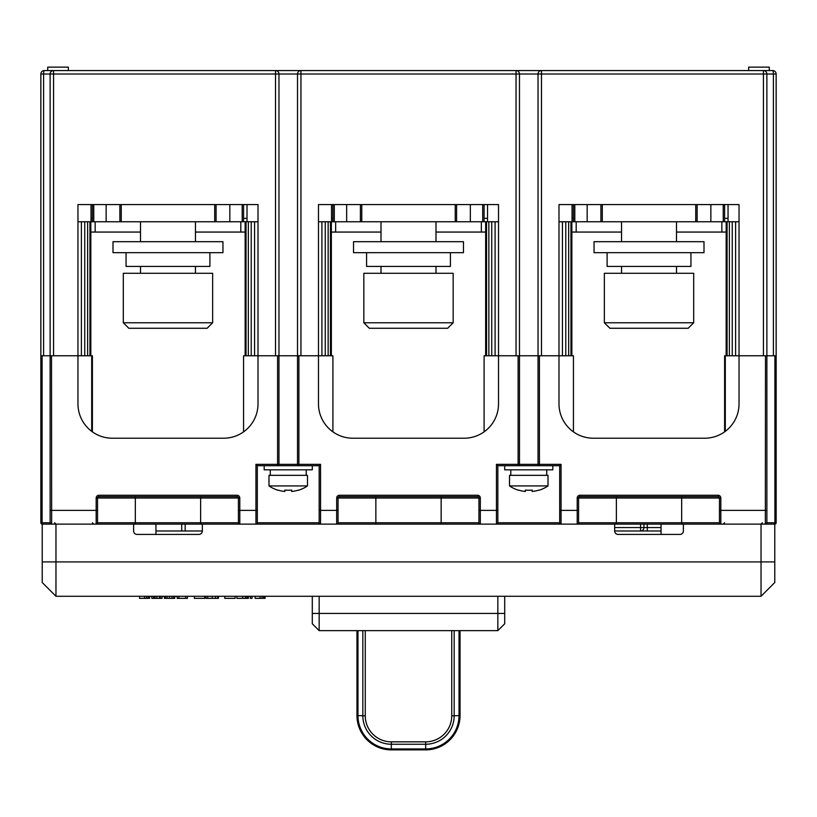 <?xml version="1.0" encoding="UTF-8"?>
<svg xmlns="http://www.w3.org/2000/svg" width="817" height="817" viewBox="0 0 817 817"><rect width="100%" height="100%" fill="white"/><g stroke="black" fill="none" stroke-linecap="round" stroke-linejoin="round"><path stroke-width="1.23" d="M776.15 74.01L773.403 74.01A3.431 0.684 -90 0 0 772.719 70.568L763.435 70.568L772.719 70.568A3.431 3.431 0 0 1 776.15 74.01L776.15 522.747L774.904 522.747L774.771 524.126A1.379 1.379 0 0 0 776.15 522.747A1.379 1.379 0 0 1 774.771 524.126L42.229 524.126A1.379 1.379 0 0 1 40.85 522.747L40.85 74.01A3.431 3.431 0 0 1 44.281 70.568L53.565 70.568L44.281 70.568L47.723 70.568L47.723 67.137L68.342 67.137L68.342 70.568M477.567 496.634L477.567 495.255A2.747 2.747 0 0 1 480.314 498.013L375.861 498.013L375.861 522.747L338.064 522.747A1.379 1.379 0 0 1 336.686 524.126A1.379 1.379 0 0 0 338.064 522.747L338.064 498.013A1.379 1.379 0 0 1 339.433 496.634L477.567 496.634A1.379 1.379 0 0 1 478.936 498.013L478.936 522.747L375.861 522.747L375.861 524.126L336.686 524.126L336.686 510.38L320.54 510.38L320.54 464.332L319.161 465.71L277.586 465.71L277.586 355.763L298.889 355.763L298.889 464.332L278.965 464.332L278.965 74.01A3.431 3.431 0 0 0 275.523 70.568L53.565 70.568L53.565 355.763L77.962 355.763L77.962 204.577L258.009 204.577L258.009 355.763L275.523 355.763L275.523 70.568L300.952 70.568L275.523 70.568M643.939 524.126L643.939 527.557L647.299 527.557L647.299 530.989L640.569 530.989A3.431 3.37 -90 0 0 643.939 527.557L640.569 527.557L640.569 530.989L614.66 530.989L614.66 524.126L577.211 524.126L577.211 510.38L561.054 510.38L561.054 464.332L559.686 465.71L518.111 465.71L518.111 355.763L519.479 355.763L519.479 74.01L300.952 74.01L300.952 355.763L318.477 355.763L318.477 204.577L498.523 204.577L498.523 355.763L516.048 355.763L516.048 70.568L300.952 70.568A3.431 3.431 0 0 0 297.521 74.01L297.521 464.332A1.379 1.379 0 0 0 298.889 465.71L257.314 465.71L255.946 464.332L278.965 464.332A1.379 1.379 0 0 1 277.586 465.71M519.479 355.763L539.414 355.763L539.414 464.332L519.479 464.332L519.479 355.763L538.035 355.763L538.035 464.332A1.379 1.379 0 0 0 539.414 465.71L497.839 465.71L496.46 464.332L519.479 464.332A1.379 1.379 0 0 1 518.111 465.71M541.477 355.763L558.991 355.763L558.991 204.577L739.038 204.577L739.038 355.763L763.435 355.763L763.435 70.568L516.048 70.568L541.477 70.568L541.477 355.763M765.498 523.952A1.379 1.358 0 0 0 766.877 522.594L766.877 510.38L766.877 522.594L765.345 524.126L765.498 355.763L773.403 355.763L773.403 74.01L766.877 74.01A3.431 3.431 0 0 0 763.435 70.568M300.952 70.568L300.952 74.01L43.597 74.01L43.597 355.763L51.502 355.763L51.655 524.126L50.123 522.594A1.379 1.358 180 0 0 51.502 523.952M481.346 232.059L481.346 221.754M335.654 232.059L335.654 221.754M91.014 204.577L91.014 221.754L77.962 221.754M258.009 221.754L247.01 221.754L247.01 204.577M331.539 204.577L331.539 221.754L318.477 221.754M498.523 221.754L487.524 221.754L487.524 204.577M572.053 204.577L572.053 221.754L558.991 221.754M739.038 221.754L728.049 221.754L728.049 204.577M724.608 204.577L724.608 221.754L727.079 221.754L727.079 355.763M572.053 221.754L573.432 221.754L573.432 204.577M487.524 218.323L484.093 218.323L484.093 204.577L484.093 221.754L486.554 221.754L486.554 355.763M331.539 221.754L332.907 221.754L332.907 204.577L332.907 218.323L331.539 218.323M243.568 204.577L243.568 221.754L246.04 221.754L246.04 355.763M91.014 221.754L92.392 221.754L92.392 204.577M772.719 70.568L769.277 70.568L769.277 67.137L748.658 67.137L748.658 70.568M718.082 496.634A1.379 1.379 0 0 1 719.46 498.013L719.46 522.747L578.579 522.747A1.379 1.379 0 0 1 577.211 524.126A1.379 1.379 0 0 0 578.579 522.747L578.579 498.013A1.379 1.379 0 0 1 579.958 496.634L718.082 496.634L718.082 495.255A2.747 2.747 0 0 1 720.829 498.013L720.829 510.38L766.877 510.38L766.877 74.01L538.035 74.01L538.035 355.763M40.85 355.763L50.123 355.763L50.123 74.01A3.431 3.431 0 0 1 53.565 70.568M40.85 74.01L43.597 74.01A3.431 0.684 -90 0 1 44.281 70.568M541.477 70.568A3.431 3.431 0 0 0 538.035 74.01L519.479 74.01A3.431 3.431 0 0 0 516.048 70.568M240.821 232.059L240.821 221.754M95.14 232.059L95.14 221.754M721.86 232.059L721.86 221.754M576.179 232.059L576.179 221.754M243.568 218.323L247.01 218.323M243.568 221.754L92.392 221.754M92.392 218.323L91.014 218.323M119.874 204.577L119.874 221.754M216.086 221.754L216.086 204.577M484.093 221.754L332.907 221.754M360.399 204.577L360.399 221.754M456.601 221.754L456.601 204.577M724.608 218.323L728.049 218.323M724.608 221.754L573.432 221.754M573.432 218.323L572.053 218.323M600.914 204.577L600.914 221.754M697.126 221.754L697.126 204.577M570.96 232.059L621.533 232.059M676.507 232.059L727.079 232.059M330.446 232.059L381.008 232.059M435.992 232.059L486.554 232.059M89.921 232.059L140.493 232.059M195.467 232.059L246.04 232.059M460.042 630.632L460.042 715.518A34.355 34.345 0 0 1 425.677 749.863L391.323 749.863A34.355 34.345 0 0 1 356.958 715.518L356.958 630.632M51.502 355.763L92.392 355.763L92.392 431.856M766.877 355.763L776.15 355.763M765.498 355.763L739.038 355.763L739.038 403.864A34.355 34.355 0 0 1 704.683 438.218L593.356 438.218A34.355 34.355 0 0 1 558.991 403.864L558.991 355.763L573.432 355.763L573.432 431.856M724.608 431.856L724.608 355.763L739.038 355.763M558.991 355.763L539.414 355.763M518.111 355.763L498.523 355.763L498.523 403.864A34.355 34.355 0 0 1 464.158 438.218L352.842 438.218A34.355 34.355 0 0 1 318.477 403.864L318.477 355.763L332.907 355.763L332.907 431.856M484.093 431.856L484.093 355.763L498.523 355.763M318.477 355.763L298.889 355.763M278.965 355.763L297.521 355.763M277.586 355.763L258.009 355.763L258.009 403.864A34.355 34.355 0 0 1 223.644 438.218L112.317 438.218A34.355 34.355 0 0 1 77.962 403.864L77.962 355.763M243.568 431.856L243.568 355.763L258.009 355.763M647.299 530.989L661.045 530.989M319.161 465.71L319.161 522.747L257.314 522.747A1.379 1.379 0 0 1 255.946 524.126A1.379 1.379 0 0 0 257.314 522.747A1.379 1.379 0 0 1 255.946 524.126L255.946 510.38L239.79 510.38L239.79 524.126L202.34 524.126L202.34 530.989L155.955 530.989M155.955 534.43L155.955 524.126M661.045 534.43L661.045 524.126M238.421 510.38L238.421 498.013A1.379 1.379 0 0 0 237.042 496.634L98.918 496.634L98.918 495.255L237.042 495.255A2.747 2.747 0 0 1 239.79 498.013L239.79 510.38L238.421 510.38L238.421 522.747L97.54 522.747L97.54 498.013A1.379 1.379 0 0 1 98.918 496.634M257.958 405.743L257.804 407.581M257.559 409.378L257.253 411.033M257.232 411.084L256.844 412.697M256.415 414.178L256.252 414.689M81.394 418.835L80.934 417.855M79.995 415.526L79.545 414.178M79.116 412.697L78.728 411.084M78.708 411.022L78.401 409.368M78.156 407.581L78.013 405.743M239.79 524.126A1.379 1.379 0 0 1 238.421 522.747M198.909 534.43A3.431 3.431 0 0 0 202.34 530.989A3.431 3.431 0 0 1 198.909 534.43L137.062 534.43A3.431 3.431 0 0 1 133.62 530.989L133.62 524.126L96.171 524.126A1.379 1.379 0 0 0 97.54 522.747A1.379 1.379 0 0 1 96.171 524.126A1.379 1.379 0 0 0 97.54 522.747M774.771 524.126L774.771 582.531L761.036 596.277L55.964 596.277L42.229 582.531L42.229 524.126L42.096 522.747L40.85 522.747M50.123 355.763L50.123 522.594M720.829 524.126A1.379 1.379 0 0 1 719.46 522.747L719.46 510.38L720.829 510.38L720.829 524.126L683.38 524.126L683.38 530.989A3.431 3.431 0 0 1 679.938 534.43L618.091 534.43A3.431 3.431 0 0 1 614.66 530.989A3.431 3.431 0 0 0 618.091 534.43M577.211 524.126A1.379 1.379 0 0 0 578.579 522.747L578.579 510.38L577.211 510.38L577.211 498.013A2.747 2.747 0 0 1 579.958 495.255L718.082 495.255M559.686 465.71L559.686 522.747L497.839 522.747L497.839 465.71M559.686 510.38L561.054 510.38L561.054 524.126A1.379 1.379 0 0 1 559.686 522.747M480.314 498.013L480.314 510.38L496.46 510.38L496.46 524.126A1.379 1.379 0 0 0 497.839 522.747A1.379 1.379 0 0 1 496.46 524.126A1.379 1.379 0 0 0 497.839 522.747L497.839 510.38L496.46 510.38L496.46 464.332M478.936 510.38L480.314 510.38L480.314 524.126A1.379 1.379 0 0 1 478.936 522.747M336.686 524.126A1.379 1.379 0 0 0 338.064 522.747L338.064 510.38L336.686 510.38L336.686 498.013A2.747 2.747 0 0 1 339.433 495.255L477.567 495.255M319.161 510.38L320.54 510.38L320.54 524.126A1.379 1.379 0 0 1 319.161 522.747M255.946 464.332L255.946 510.38L257.314 510.38L257.314 522.747L257.314 465.71M738.987 405.743L738.844 407.581M738.599 409.378L738.282 411.033M738.272 411.084L737.884 412.697M737.455 414.178L737.291 414.689M562.433 418.835L561.973 417.855M561.034 415.526L560.585 414.178M560.145 412.697L559.768 411.084M559.747 411.022L559.441 409.368M559.196 407.581L559.042 405.743M504.712 596.277L504.712 613.455L497.839 613.455L497.839 596.277M319.161 596.277L319.161 630.632L312.288 623.769L312.288 596.277M504.712 613.455L504.712 623.769L497.839 630.632L319.161 630.632M312.288 613.455L497.839 613.455L497.839 630.632M498.472 405.743L498.319 407.581M498.074 409.378L497.767 411.033M497.757 411.084L497.369 412.697M496.94 414.178L496.777 414.689M321.908 418.835L321.449 417.855M320.519 415.526L320.06 414.178M319.631 412.697L319.243 411.084M319.233 411.022L318.926 409.368M318.681 407.581L318.528 405.743M181.721 524.126L181.721 530.989M480.314 524.126L441.139 524.126L441.139 496.634M55.964 596.277L55.964 524.126L54.596 522.747M762.404 522.747L761.036 524.126L761.036 596.277M139.595 596.277L139.595 598.34L149.562 598.34L149.562 596.277M162.062 596.277L162.062 598.34L151.788 598.34L151.788 596.277M174.348 596.277L174.348 598.34L164.35 598.34L164.35 596.277M174.736 596.277L174.736 598.34L174.195 598.34M187.399 596.277L187.399 598.34L177.156 598.34L177.156 596.277M204.71 596.277L204.71 598.34L194.364 598.34L194.364 596.277M218.445 596.277L218.445 598.34L205.955 598.34L205.955 596.277M235.112 596.277L235.112 598.34L224.757 598.34L224.757 596.277M248.409 596.277L248.409 598.34L236.91 598.34L236.91 596.277M252.075 596.277L252.075 598.34L250.349 598.34L250.349 596.277M265.086 596.277L265.086 598.34L255.118 598.34L255.118 596.277M160.326 596.277L160.326 598.34M153.514 596.277L153.514 598.34M164.85 596.277L164.85 598.34M178.882 596.277L178.882 598.34M185.673 596.277L185.673 598.34M247.347 596.277L247.347 598.34M504.712 465.71L504.712 469.836L552.813 469.836L552.813 465.71M528.762 475.331L548.003 475.331L548.003 485.931L509.522 485.931L509.522 475.331L528.762 475.331M518.54 490.088L518.54 490.088A34.191 34.191 0 0 0 525.321 491.477L525.321 490.088A33.538 29.044 0 0 0 528.762 490.241A33.538 29.044 0 0 0 532.194 490.088L532.194 491.477A34.191 34.191 0 0 0 538.975 490.088L538.975 490.088M264.187 465.71L264.187 469.836L312.288 469.836L312.288 465.71M288.238 475.331L307.478 475.331L307.478 485.931L268.997 485.931L268.997 475.331L288.238 475.331M278.025 490.088L278.025 490.088A34.191 34.191 0 0 0 284.806 491.477L284.806 490.088A33.538 29.044 0 0 0 288.238 490.241A33.538 29.044 0 0 0 291.679 490.088L291.679 491.477A34.191 34.191 0 0 0 298.46 490.088L298.46 490.088M212.645 322.776L212.645 273.297L123.316 273.297L123.316 322.776L212.645 322.776L207.15 328.271L128.81 328.271L123.316 322.776M191.791 328.271L144.18 328.271M222.959 241.689L113.001 241.689L113.001 252.678L222.959 252.678L222.959 241.689M209.898 252.678L209.898 266.424L126.063 266.424L126.063 252.678M453.169 322.776L453.169 273.297L363.831 273.297L363.831 322.776L453.169 322.776L447.675 328.271L369.325 328.271L363.831 322.776M432.305 328.271L384.695 328.271M463.474 241.689L353.526 241.689L353.526 252.678L463.474 252.678L463.474 241.689M450.422 252.678L450.422 266.424L366.578 266.424L366.578 252.678M693.684 322.776L693.684 273.297L604.355 273.297L604.355 322.776L693.684 322.776L688.19 328.271L609.85 328.271L604.355 322.776M672.82 328.271L625.209 328.271M703.999 241.689L594.041 241.689L594.041 252.678L703.999 252.678L703.999 241.689M690.937 252.678L690.937 266.424L607.102 266.424L607.102 252.678M254.567 355.763L254.567 221.754M251.217 355.763L251.217 221.754M248.327 355.763L248.327 221.754M729.367 355.763L729.367 221.754M732.257 355.763L732.257 221.754M735.606 355.763L735.606 221.754M568.673 355.763L568.673 221.754M570.96 221.754L570.96 355.763M565.783 355.763L565.783 221.754M562.433 221.754L562.433 355.763M87.633 355.763L87.633 221.754M89.921 221.754L89.921 355.763M84.743 355.763L84.743 221.754M81.394 221.754L81.394 355.763M495.092 355.763L495.092 221.754M491.742 355.763L491.742 221.754M488.852 355.763L488.852 221.754M328.148 355.763L328.148 221.754M330.446 221.754L330.446 355.763M325.258 355.763L325.258 221.754M321.908 221.754L321.908 355.763M93.761 221.754L93.761 204.577M106.139 221.754L106.139 204.577M121.253 204.577L121.253 221.754M214.708 221.754L214.708 204.577M229.832 221.754L229.832 204.577M242.2 204.577L242.2 221.754M334.286 221.754L334.286 204.577M346.653 221.754L346.653 204.577M361.768 204.577L361.768 221.754M455.232 221.754L455.232 204.577M470.347 221.754L470.347 204.577M482.714 204.577L482.714 221.754M574.8 221.754L574.8 204.577M587.168 221.754L587.168 204.577M602.292 204.577L602.292 221.754M695.747 221.754L695.747 204.577M710.861 221.754L710.861 204.577M723.239 204.577L723.239 221.754M459.031 630.632L459.031 715.6L460.042 715.518C458 736.383 446.552 747.831 425.677 749.863L391.323 749.863L391.323 748.934A33.354 33.334 0 0 1 357.969 715.6L357.969 630.632M391.323 749.863C370.448 747.831 359 736.383 356.958 715.518L362.83 715.763A28.493 28.483 180 0 0 391.323 744.246L425.677 744.246L425.677 748.934L391.323 748.934L391.323 741.846L425.677 741.846A26.062 26.052 180 0 0 451.74 715.804L451.74 630.632M362.83 630.632L362.83 715.763L365.26 715.804A26.062 26.052 180 0 0 391.323 741.846M365.26 630.632L365.26 715.804M451.74 715.804L454.17 715.763L454.17 630.632M425.677 741.846L425.677 744.246A28.493 28.483 180 0 0 454.17 715.763L459.031 715.6A33.354 33.334 0 0 1 425.677 748.934L425.677 749.863M614.66 527.557L640.569 527.557L640.569 524.126M96.171 524.126L96.171 498.013A2.747 2.747 0 0 1 98.918 495.255M97.54 510.38L50.123 510.38M320.54 464.332L298.889 464.332L298.889 465.71M561.054 464.332L539.414 464.332L539.414 465.71M237.042 496.634L237.042 495.255M200.625 496.634L200.625 498.013L239.79 498.013M200.625 524.126L200.625 498.013L96.171 498.013M135.336 524.126L135.336 496.634M50.133 522.747L42.096 522.747L42.096 355.763M774.904 355.763L774.904 522.747L766.867 522.747M681.664 524.126L681.664 498.013L577.211 498.013M616.375 524.126L616.375 496.634M579.958 496.634L579.958 495.255M681.664 496.634L681.664 498.013L720.829 498.013M375.861 496.634L375.861 498.013L336.686 498.013M339.433 496.634L339.433 495.255M725.302 431.345L725.302 355.763M91.698 431.345L91.698 355.763M647.299 524.126L647.299 527.557L661.045 527.557M185.163 530.989L185.163 524.126M42.229 561.922L774.771 561.922M144.517 596.277L144.517 598.34M146.509 596.277L146.509 598.34M148.122 596.277L148.122 598.34M149.164 596.277L149.164 598.34M153.831 596.277L153.831 598.34M154.913 596.277L154.913 598.34M156.803 596.277L156.803 598.34M159.519 596.277L159.519 598.34M165.402 596.277L165.402 598.34M167.046 596.277L167.046 598.34M169.446 596.277L169.446 598.34M171.999 596.277L171.999 598.34M173.704 596.277L173.704 598.34M207.702 596.277L207.702 598.34M212.206 596.277L212.206 598.34M215.463 596.277L215.463 598.34M217.679 596.277L217.679 598.34M242.7 596.277L242.7 598.34M245.345 596.277L245.345 598.34M246.795 596.277L246.795 598.34M260.041 596.277L260.041 598.34M262.032 596.277L262.032 598.34M263.646 596.277L263.646 598.34M264.688 596.277L264.688 598.34M245.141 355.763L245.141 221.754M726.17 355.763L726.17 221.754M571.859 221.754L571.859 355.763M90.83 221.754L90.83 355.763M485.655 355.763L485.655 221.754M331.345 221.754L331.345 355.763M92.392 522.747L93.761 524.126M724.608 522.747L723.239 524.126M510.788 469.836L510.788 475.331M546.726 469.836L546.726 475.331M509.522 485.931A34.355 34.355 0 0 0 518.448 490.241M539.067 490.241A34.355 34.355 0 0 0 548.003 485.931M270.274 469.836L270.274 475.331M306.212 469.836L306.212 475.331M268.997 485.931A34.355 34.355 0 0 0 277.933 490.241M298.552 490.241A34.355 34.355 0 0 0 307.478 485.931M140.493 221.754L140.493 241.689M140.493 266.424L140.493 273.297M195.467 221.754L195.467 241.689M195.467 266.424L195.467 273.297M381.008 221.754L381.008 241.689M381.008 266.424L381.008 273.297M435.992 221.754L435.992 241.689M435.992 266.424L435.992 273.297M621.533 221.754L621.533 241.689M621.533 266.424L621.533 273.297M676.507 221.754L676.507 241.689M676.507 266.424L676.507 273.297"/></g></svg>
